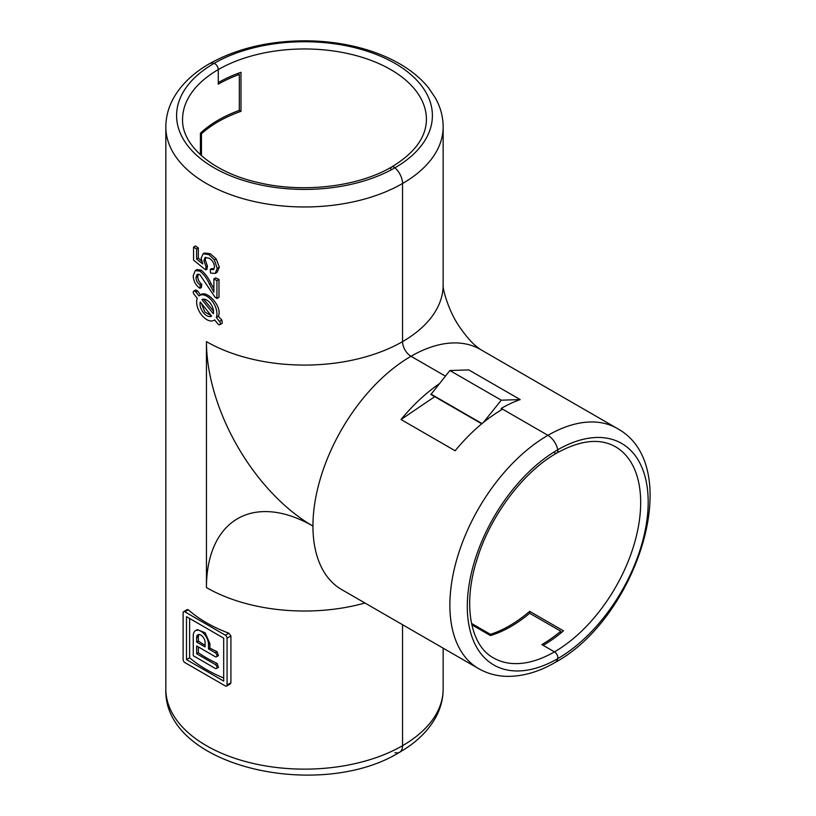 <?xml version="1.0" encoding="UTF-8"?>
<svg xmlns="http://www.w3.org/2000/svg" width="816" height="816" viewBox="0 0 816 816"><rect width="100%" height="100%" fill="white"/><g stroke="black" fill="none" stroke-linecap="round" stroke-linejoin="round"><path stroke-width="1.22" d="M219.82 324.686L222.278 323.258L221.881 320.025L218.29 316.312C223.084 306.969 206.305 288.976 200.512 295.025L197.594 290.935L195.769 289.945L193.759 291.108A2.387 1.377 -120 0 0 194.106 294.372L197.278 298.319A14.341 8.282 -120 0 0 201.307 314.588A14.341 8.282 -120 0 0 213.955 320.321A14.341 8.282 -120 0 0 214.598 319.872L217.77 323.819A2.387 1.377 -120 0 0 219.82 324.686A2.387 1.377 -120 0 0 219.463 321.412L216.291 317.465A14.341 8.282 -120 0 0 212.262 301.206A14.341 8.282 -120 0 0 199.614 295.474A14.341 8.282 -120 0 0 198.971 295.922L195.799 291.975A2.387 1.377 -120 0 0 193.759 291.108M200.267 302.042A9.568 5.518 -120 0 0 203.378 312.671A9.568 5.518 -120 0 0 211.568 316.18A9.568 5.518 -120 0 0 211.609 316.149L200.267 302.042M201.521 303.593L204.785 311.926L211.313 315.782M201.45 155.662L201.45 133.793A121.921 70.39 0 0 1 240.985 111.333L240.985 72.298A121.921 70.39 0 0 0 218.28 82.61L218.28 69.584A4.784 2.764 -120 0 0 214.057 63.362A14.341 8.282 -120 0 0 209.416 63.74A14.341 8.282 60 0 1 214.057 63.362A127.898 73.838 180 0 1 394.934 63.362A127.898 73.838 180 0 1 394.934 167.79A14.341 8.282 60 0 1 402.543 183.518A14.341 8.282 -120 0 0 394.934 167.79A4.784 2.764 -120 0 0 391.7 166.943A4.784 2.764 60 0 1 394.934 167.79A127.898 73.838 180 0 1 214.057 167.79A127.898 73.838 180 0 1 214.057 63.362A4.784 2.764 60 0 1 218.28 69.584L218.28 84.17A121.921 70.39 180 0 1 239.323 74.45L237.67 73.501M394.934 752.638A14.341 8.282 -120 0 0 399.575 752.26C320.515 801.363 163.159 767.213 165.832 689.081A138.659 80.05 0 0 0 251.43 763.042A138.659 80.05 0 0 0 402.543 745.691A14.341 8.282 60 0 1 399.575 752.26A14.341 8.282 -120 0 0 402.543 745.691L402.543 624.719L402.543 745.691A138.659 80.05 0 0 0 443.149 689.081L443.149 648.159M541.834 644.579L554.472 651.872A4.784 2.764 60 0 1 557.746 658.645A14.341 8.282 60 0 1 555.094 662.47A14.341 8.282 -120 0 0 557.746 658.645A4.784 2.764 -120 0 0 554.472 651.872L543.191 645.364A121.921 70.39 -60 0 0 563.468 630.85L529.666 611.337A121.921 70.39 -60 0 1 490.447 634.338L490.447 635.542A121.921 70.39 120 0 0 529.666 613.265L560.765 631.217A121.921 70.39 -60 0 1 541.834 644.579M471.791 624.77L490.447 635.542M223.696 678.014A138.659 80.05 180 0 1 189.628 657.798L189.628 618.477M209.885 643.569L205.132 632.767L197.319 629.626L195.493 630.676A10.761 6.212 60 0 1 203.786 633.563A10.761 6.212 60 0 1 208.478 644.385L208.478 648.873L209.885 648.057L209.885 643.569L208.478 644.385M209.885 648.057A138.659 80.05 0 0 0 217.117 651.698L218.443 655.636L216.434 656.798A2.387 1.377 60 0 1 215.24 656.686L196.646 645.946L196.646 653.759L215.24 664.489A2.387 1.377 60 0 1 216.801 666.601A2.387 1.377 60 0 1 216.434 668.508A2.387 1.377 60 0 1 215.24 668.396L193.259 655.707L193.259 635.603A10.761 6.212 60 0 1 195.493 630.676M216.434 668.508L218.443 667.355L217.117 663.408A138.659 80.05 180 0 1 198.359 652.759L198.359 646.935M481.746 423.81L430.94 394.485L449.871 370.525L468.802 369.923L520.2 399.585A138.659 80.06 -60 0 0 501.269 408.388L547.924 435.326A138.659 80.06 -60 0 1 617.253 428.461L480.318 349.401L475.249 345.484C470.975 341.812 466.13 336.161 460.724 328.542C448.412 311.957 442.292 287.518 443.149 285.029A138.659 80.05 180 0 1 402.543 341.629L402.543 183.518L402.543 341.629A11.954 6.905 -120 0 0 410.999 356.276L445.373 376.125L410.999 356.276A11.954 6.905 60 0 1 402.543 341.629A138.659 80.05 0 0 1 206.448 341.629L206.448 587.581A138.659 80.05 0 0 0 364.956 603.014M205.856 257.244L205.244 259.927L207.366 265.832L207.06 269.158L205.703 269.943L193.565 260.131L193.565 247.166L195.595 245.993A138.659 80.05 0 0 0 198.319 247.921L198.319 258.029L201.572 260.967M193.565 247.166L196.605 248.921L196.605 259.019L202.735 263.945L201.154 258.162L203.113 253.807L204.49 253.011L210.232 253.745L216.148 258.825L219.341 267.24L217.066 272.33L215.189 273.421L210.559 273.095L210.253 269.413L213.425 269.617L214.506 266.863C214.139 262.976 212.303 260.09 208.998 258.172L205.061 257.499L203.878 260.712L205.244 259.927M210.253 269.413L211.742 268.556L214.067 268.954M198.206 274.084L197.768 276.349C197.819 279.602 199.135 282.203 201.715 284.152L201.43 287.477L199.94 288.334C195.565 285.11 193.331 280.908 193.259 275.726L195.259 270.586L199.798 271.085C203.888 274.288 207.131 278.684 209.508 284.274L213.894 292.24L213.894 278.878L216.934 280.622L216.934 298.493L214.822 296.912L199.828 274.604L197.217 274.339L195.993 277.379L197.768 276.349M197.044 269.555L201.287 270.218C205.214 273.523 208.437 277.93 210.956 283.438L213.894 288.731M213.894 278.878L215.638 277.868A138.659 80.05 0 0 0 218.994 279.429L218.994 297.299L216.934 298.493M226.573 686.083L230.316 683.92L230.918 682.768L230.918 635.919L228.857 633.206A138.659 80.05 180 0 1 188.282 609.787L187.354 609.511L183.62 611.674A2.387 1.377 60 0 1 184.814 611.786L225.379 635.215A2.387 1.377 60 0 1 227.072 638.143L227.072 684.991A2.387 1.377 60 0 1 226.573 686.083A2.387 1.377 60 0 1 225.379 685.96L184.814 662.541A2.387 1.377 60 0 1 183.121 659.614L183.121 612.765A2.387 1.377 60 0 1 183.62 611.674M240.985 111.333L239.323 110.374L239.323 74.45M239.323 110.374A121.921 70.39 0 0 0 200.42 133.192L200.42 154.724M617.253 428.461C686.623 466.252 636.643 618.538 555.094 662.47C539.05 671.792 523.189 676.423 507.511 676.362C497.005 676.199 487.366 673.628 478.594 668.62A138.659 80.06 -60 0 1 457.337 557.512A138.659 80.06 -60 0 1 547.924 435.326A14.341 8.282 60 0 1 557.746 449.779A4.784 2.764 60 0 1 556.859 453.013A4.784 2.764 -120 0 0 557.746 449.779A14.341 8.282 -120 0 0 547.924 435.326L502.615 409.173A138.659 80.06 120 0 0 455.124 450.758L401.033 419.526A138.659 80.06 -60 0 1 439.141 383.877M401.033 419.526L434.724 396.668M560.765 633.114L560.765 631.217M219.341 267.24L217.229 268.454L215.189 273.421M216.148 258.825L214.363 259.865L217.229 268.454M210.232 253.745L208.814 254.572L214.363 259.865M203.113 253.807L208.814 254.572M196.605 259.019L198.319 258.029M196.605 248.921L198.319 247.921M203.878 260.712L206.009 266.608L207.366 265.832M206.009 266.608L205.703 269.943M210.956 283.438L209.508 284.274M199.798 271.085L201.287 270.218M218.994 279.429L216.934 280.622M195.993 277.379C196.085 280.643 197.492 283.183 200.246 285.008L201.715 284.152M200.246 285.008L199.94 288.334M203.623 299.166L213.527 311.12M201.96 299.635L213.302 313.742A9.568 5.518 -120 0 0 210.191 303.113A9.568 5.518 -120 0 0 202.001 299.615A9.568 5.518 -120 0 0 201.96 299.635L202.052 299.584M218.29 316.312L216.291 317.465M186.497 659.614L186.497 616.672L223.696 638.143L223.696 681.085L186.497 659.614L189.628 657.798M198.359 641.05L198.359 636.562L196.646 637.551A5.977 3.448 60 0 1 197.88 634.817A5.977 3.448 60 0 1 202.49 636.419A5.977 3.448 60 0 1 205.091 642.437L205.091 646.925L196.646 642.039L198.359 641.05A138.659 80.05 0 0 0 205.091 645.354M196.646 637.551L196.646 642.039M198.839 634.542L198.359 636.562M198.359 652.759L196.646 653.759M208.478 648.873L215.24 652.78A2.387 1.377 60 0 1 216.801 654.881A2.387 1.377 60 0 1 216.434 656.798M471.505 623.404L490.447 634.338M391.7 166.943C358.55 186.599 303.827 193.27 259.345 182.804C212.813 172.747 181.58 145.187 182.57 119.36A121.921 70.39 0 0 1 218.28 69.584A121.921 70.39 0 0 1 351.155 54.325A121.921 70.39 0 0 1 426.421 119.36C426.268 137.159 414.691 153.02 391.7 166.943A4.784 2.764 -120 0 0 390.711 169.126M554.472 452.768A4.784 2.764 -120 0 0 556.859 453.013C523.26 471.883 490.13 515.936 476.942 559.694C462.386 605.023 470.638 645.844 493.507 657.91A121.921 70.39 120 0 0 554.472 651.872A121.921 70.39 120 0 0 634.114 544.435A121.921 70.39 120 0 0 615.427 446.729C599.933 437.968 580.411 440.059 556.859 453.013M501.269 408.388L501.269 409.958M200.42 133.192L201.45 133.793M529.666 611.337L529.666 613.265M430.94 394.077L482.032 423.575M449.871 370.525L501.269 400.187L483.296 422.545M520.2 399.585L501.269 400.187M195.799 291.975L197.594 290.935M221.881 320.025L219.463 321.412M443.149 285.029L443.149 126.919A138.659 80.05 180 0 1 402.543 183.518A138.659 80.05 180 0 1 251.43 200.879A138.659 80.05 180 0 1 165.832 126.919L165.832 689.081M478.594 668.62L341.669 589.57A138.659 80.06 120 0 1 312.946 526.096A138.659 80.06 -60 0 1 410.999 356.276A138.659 80.06 120 0 1 480.318 349.401M206.448 341.629A150.613 86.955 60 0 0 312.946 526.096A150.613 86.955 -120 0 0 206.448 587.581M557.746 658.645A127.898 73.848 -60 0 1 467.303 606.431A127.898 73.848 -60 0 1 557.746 449.779A127.898 73.848 -60 0 1 648.179 501.993A127.898 73.848 -60 0 1 557.746 658.645M230.918 682.768L227.072 684.991M230.918 635.919L227.072 638.143M228.857 633.206L225.379 635.215M184.814 611.786L188.282 609.787M215.24 664.489L217.117 663.408M215.24 652.78L217.117 651.698M214.639 319.923L213.955 320.321M443.149 126.919C443.098 116.81 440.507 107.161 435.387 97.981L428.686 88.026C421.576 79.172 412.478 71.441 401.411 64.831C390.629 58.385 378.502 53.193 365.048 49.225C345.923 43.646 325.757 40.831 304.531 40.8C268.097 41.024 236.385 48.674 209.416 63.74C193.321 72.981 181.376 84.395 173.594 98.002C168.484 107.182 165.893 116.81 165.832 126.919M197.105 269.525L195.259 270.586M201.124 294.607L199.614 295.474M399.575 752.26C415.67 743.029 427.615 731.605 435.397 717.998C440.507 708.829 443.098 699.19 443.149 689.081"/></g></svg>
